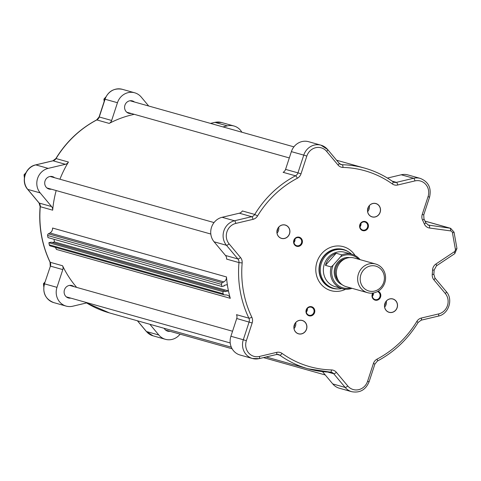 <?xml version="1.0" encoding="UTF-8"?>
<svg xmlns="http://www.w3.org/2000/svg" width="481" height="481" viewBox="0 0 481 481"><rect width="100%" height="100%" fill="white"/><g stroke="black" fill="none" stroke-linecap="round" stroke-linejoin="round"><path stroke-width="0.72" d="M337.836 288.925A20.154 18.801 -74.3 0 1 319.065 271.422A20.154 18.801 -74.3 0 1 334.409 249.308A20.154 18.801 -74.3 0 1 348.292 251.737M344.3 250.054L343.272 249.759A19.853 18.525 105.7 0 0 334.457 249.597A19.853 18.525 105.7 0 0 319.294 268.53A19.853 18.525 105.7 0 0 332.515 287.993L333.549 288.281A19.853 18.525 -74.3 0 1 321.092 264.153A19.853 18.525 -74.3 0 1 344.3 250.054A19.853 18.525 -74.3 0 1 351.539 254.148M345.617 289.243A22.835 21.302 -74.3 0 1 316.708 276.064A22.835 21.302 -74.3 0 1 333.255 246.512A22.835 21.302 -74.3 0 1 355.104 255.519M326.641 151.383L338.047 165.049A7.443 6.944 105.7 0 0 342.929 167.436A101.762 94.937 -74.3 0 1 392.382 183.976A7.443 6.944 105.7 0 0 397.709 185.005L414.929 180.916A12.41 11.58 -74.3 0 1 428.06 196.639L422.246 214.394A7.443 6.944 105.7 0 0 422.589 220.148A101.762 94.937 -74.3 0 1 424.314 223.948A7.443 6.944 105.7 0 0 429.551 228.024L450.541 230.892A2.483 2.315 -74.3 0 1 452.447 232.798L455.369 249.182A2.483 2.315 -74.3 0 1 454.262 251.803L435.954 263.997A7.443 6.944 105.7 0 0 432.539 270.13A101.762 94.937 -74.3 0 1 432.251 274.404A7.443 6.944 105.7 0 0 433.904 279.846L445.316 293.512A12.41 11.58 -74.3 0 1 438.624 313.937L421.398 318.025A7.443 6.944 105.7 0 0 416.859 321.398A101.762 94.937 -74.3 0 1 377.074 359.115A7.443 6.944 105.7 0 0 373.4 363.528L367.586 381.277A12.41 11.58 -74.3 0 1 347.769 385.978L336.363 372.312A7.443 6.944 105.7 0 0 331.481 369.931A101.762 94.937 -74.3 0 1 282.028 353.391A7.443 6.944 105.7 0 0 276.701 352.357L259.481 356.445A12.41 11.58 -74.3 0 1 246.35 340.722L252.164 322.973A7.443 6.944 105.7 0 0 251.822 317.213A101.762 94.937 -74.3 0 1 242.159 262.963A7.443 6.944 105.7 0 0 240.506 257.515L229.094 243.849A12.41 11.58 -74.3 0 1 235.786 223.424L253.006 219.342A7.443 6.944 105.7 0 0 257.551 215.969A101.762 94.937 -74.3 0 1 297.336 178.253A7.443 6.944 105.7 0 0 301.01 173.839L306.824 156.084A12.41 11.58 -74.3 0 1 326.641 151.383A2.483 0.752 -39.9 0 0 327.681 149.555A2.483 0.752 -39.9 0 0 327.543 149.471A14.893 13.895 105.7 0 0 320.977 145.184L308.592 141.697A14.893 13.895 105.7 0 0 291.378 151.629L285.564 169.378A4.966 4.63 -74.3 0 1 283.117 172.324L295.502 175.805A104.245 97.252 105.7 0 0 254.744 214.442L242.358 210.955A4.966 4.63 -74.3 0 1 239.334 213.203L222.108 217.292A14.893 13.895 105.7 0 0 214.081 241.799L225.493 255.465A4.966 4.63 -74.3 0 1 226.593 259.097L238.979 262.578A104.245 97.252 105.7 0 0 248.881 318.157L236.496 314.676A4.966 4.63 -74.3 0 1 236.724 318.512L230.91 336.261A14.893 13.895 105.7 0 0 240.055 355.008L252.441 358.489A14.893 13.895 105.7 0 0 259.049 358.616A2.483 0.794 76.7 0 0 259.193 358.622L276.419 354.533A2.483 0.794 76.7 0 1 276.274 354.527M322.468 371.609L332.756 383.928A14.893 13.895 105.7 0 0 339.327 388.215L351.713 391.696C359.908 393.151 365.698 389.85 369.089 381.806L374.903 364.057L377.369 361.069C394.222 352.086 407.804 339.213 418.121 322.444L421.115 320.196A2.483 0.794 76.7 0 1 420.971 320.196M59.933 179.227A104.245 97.252 -74.3 0 1 68.44 162.043L56.055 158.562A104.245 97.252 -74.3 0 1 96.807 119.925L109.193 123.407A104.245 97.252 -74.3 0 1 134.259 114.328M76.665 287.397A104.245 97.252 -74.3 0 1 62.572 265.759L50.186 262.277A104.245 97.252 -74.3 0 1 40.29 206.698L52.676 210.179A104.245 97.252 -74.3 0 1 56.181 190.548M226.485 276.954A104.245 97.252 105.7 0 0 227.85 287.764A104.245 97.252 105.7 0 0 230.291 298.316A4.966 4.63 105.7 0 0 227.176 295.124A4.966 4.63 105.7 0 0 226.184 294.967L224.459 294.895A1.491 1.389 -74.3 0 1 223.19 293.741L222.811 291.618L225.102 291.077L225.204 291.654L228.409 290.897L227.291 284.632L224.092 285.389L224.194 285.967L221.903 286.508L221.525 284.391A1.491 1.389 -74.3 0 1 222.294 282.75L223.857 281.896A4.966 4.63 105.7 0 0 226.485 276.954L52.561 228.036A4.966 4.63 -74.3 0 1 49.934 232.984L223.857 281.896M293.939 326.948A5.958 5.556 105.7 0 0 294.781 323.947M294.029 328.601A6.866 6.409 105.7 0 0 295.725 322.583M301.557 333.802A6.866 6.409 -74.3 0 1 298.509 333.748A6.866 6.409 -74.3 0 1 293.939 327.014A6.866 6.409 -74.3 0 1 299.182 320.466A6.866 6.409 -74.3 0 1 302.23 320.526A6.866 6.409 -74.3 0 1 306.8 327.254A6.866 6.409 -74.3 0 1 301.557 333.802M306.295 311.303A3.722 3.475 105.7 0 0 306.908 309.121M306.349 312.061A4.161 3.878 105.7 0 0 307.353 308.501M310.912 315.259A4.161 3.878 -74.3 0 1 306.301 311.147A4.161 3.878 -74.3 0 1 311.321 307.221A4.161 3.878 -74.3 0 1 310.912 315.259M384.553 305.447A5.958 5.556 105.7 0 0 385.395 302.447M384.644 307.1A6.866 6.409 105.7 0 0 386.339 301.082M397.312 304.13A6.866 6.409 -74.3 0 1 389.123 312.247A6.866 6.409 -74.3 0 1 384.65 307.137A6.866 6.409 -74.3 0 1 392.839 299.026A6.866 6.409 -74.3 0 1 397.312 304.13M372.312 295.635A3.722 3.475 105.7 0 0 372.925 293.458M372.366 296.398A4.161 3.878 105.7 0 0 373.388 292.983M377.453 291.588A4.161 3.878 -74.3 0 1 380.044 294.649A4.161 3.878 -74.3 0 1 375.084 299.561A4.161 3.878 -74.3 0 1 373.226 293.007M367.556 210.023A5.958 5.556 105.7 0 0 368.398 207.022M367.646 211.682A6.866 6.409 105.7 0 0 369.342 205.658M372.793 203.547A6.866 6.409 -74.3 0 1 375.841 203.601A6.866 6.409 -74.3 0 1 380.417 210.335A6.866 6.409 -74.3 0 1 375.174 216.883A6.866 6.409 -74.3 0 1 372.126 216.823A6.866 6.409 -74.3 0 1 367.55 210.095A6.866 6.409 -74.3 0 1 372.793 203.547M359.926 226.112A3.722 3.475 105.7 0 0 360.54 223.936M359.98 226.876A4.161 3.878 105.7 0 0 360.984 223.31M363.107 222A4.161 3.878 -74.3 0 1 367.724 226.106A4.161 3.878 -74.3 0 1 362.704 230.038A4.161 3.878 -74.3 0 1 363.107 222M293.909 241.781A3.722 3.475 105.7 0 0 294.522 239.598M293.969 242.538A4.161 3.878 105.7 0 0 294.967 238.979M293.975 242.61A4.161 3.878 -74.3 0 1 298.935 237.698A4.161 3.878 -74.3 0 1 301.647 240.789A4.161 3.878 -74.3 0 1 296.687 245.701A4.161 3.878 -74.3 0 1 293.975 242.61M276.942 231.523A5.958 5.556 105.7 0 0 277.784 228.523M277.032 233.183A6.866 6.409 105.7 0 0 278.727 227.158M277.038 233.219A6.866 6.409 -74.3 0 1 285.233 225.102A6.866 6.409 -74.3 0 1 289.706 230.213A6.866 6.409 -74.3 0 1 281.511 238.323A6.866 6.409 -74.3 0 1 277.038 233.219M289.809 230.201A6.95 6.481 105.7 0 0 279.154 226.641A6.95 6.481 105.7 0 0 281.241 238.323A6.95 6.481 105.7 0 0 289.809 230.201M302.351 240.722A4.714 4.401 105.7 0 0 295.124 238.305A4.714 4.401 105.7 0 0 296.536 246.236A4.714 4.401 105.7 0 0 302.351 240.722M309.572 306.698A4.714 4.401 105.7 0 0 307.028 314.46A4.714 4.401 105.7 0 0 314.562 312.674A4.714 4.401 105.7 0 0 309.572 306.698M384.602 307.167A6.95 6.481 105.7 0 0 395.256 310.726A6.95 6.481 105.7 0 0 393.169 299.038A6.95 6.481 105.7 0 0 384.602 307.167M375.216 216.967A6.95 6.481 105.7 0 0 378.962 205.531A6.95 6.481 105.7 0 0 367.863 208.165A6.95 6.481 105.7 0 0 375.216 216.967M364.838 230.67A4.714 4.401 105.7 0 0 367.382 222.907A4.714 4.401 105.7 0 0 359.848 224.693A4.714 4.401 105.7 0 0 364.838 230.67M372.775 293.073A4.714 4.401 105.7 0 0 372.06 296.645A4.714 4.401 105.7 0 0 379.184 299.152A4.714 4.401 105.7 0 0 378.114 291.221M299.194 320.394A6.95 6.481 105.7 0 0 295.448 331.836A6.95 6.481 105.7 0 0 306.547 329.202A6.95 6.481 105.7 0 0 299.194 320.394M428.06 196.639L429.557 197.174C431.613 188.029 428.511 181.77 420.25 178.391L407.864 174.904A14.893 13.895 105.7 0 0 401.256 174.783L387.433 178.06M380.982 287.163A12.909 12.043 -74.3 0 1 360.654 282.503A12.909 12.043 -74.3 0 1 375.258 265.993A12.909 12.043 -74.3 0 1 380.982 287.163M375.643 264.021L354.311 258.026A14.893 13.895 105.7 0 0 340.259 262.428A14.893 13.895 105.7 0 0 346.248 286.694L367.58 292.695A14.893 13.895 105.7 0 0 381.631 288.293A14.893 13.895 105.7 0 0 375.643 264.021A14.893 13.895 105.7 0 0 358.237 274.597A14.893 13.895 105.7 0 0 367.58 292.695M341.859 288.558A19.853 18.525 -74.3 0 1 333.549 288.281M360.089 259.65A17.869 16.673 105.7 0 0 352.02 254.287L344.955 252.297A17.869 16.673 105.7 0 0 324.068 264.989A17.869 16.673 105.7 0 0 335.281 286.706L342.346 288.69A17.869 16.673 105.7 0 0 352.02 288.317M350.625 287.927A16.877 15.747 -74.3 0 1 335.125 282.497A16.877 15.747 -74.3 0 1 333.111 265.205L331.144 266.943A17.869 16.673 105.7 0 0 342.346 288.69M331.144 266.943L325.451 265.344A17.869 16.673 -74.3 0 1 336.153 253.246L341.841 254.846L340.56 256.776A16.877 15.747 -74.3 0 1 358.694 259.253M352.02 254.287A17.869 16.673 105.7 0 0 341.841 254.846M325.451 265.344L336.153 253.246M340.56 256.776L333.111 265.205M180.086 334.145A14.893 13.895 -74.3 0 1 165.41 339.303A14.893 13.895 -74.3 0 1 158.838 335.017L149.88 324.284M87.295 302.765L72.739 306.217A14.893 13.895 -74.3 0 1 66.131 306.096A14.893 13.895 -74.3 0 1 56.986 287.349L62.801 269.6A4.966 4.63 105.7 0 0 62.572 265.759M52.676 210.179A4.966 4.63 105.7 0 0 51.569 206.553L40.163 192.887A14.893 13.895 -74.3 0 1 48.19 168.38L65.41 164.292A4.966 4.63 105.7 0 0 68.44 162.043M134.476 102.014A6.451 6.019 105.7 0 0 132.383 100.908A6.451 6.019 105.7 0 0 124.838 105.489A6.451 6.019 105.7 0 0 128.89 113.336A6.451 6.019 105.7 0 0 131.253 113.48M54.606 177.73A6.451 6.019 105.7 0 0 52.772 176.701A6.451 6.019 105.7 0 0 52.513 176.623A6.451 6.019 105.7 0 0 44.967 181.205A6.451 6.019 105.7 0 0 49.014 189.051A6.451 6.019 105.7 0 0 51.377 189.195M74.008 286.652A6.451 6.019 105.7 0 0 71.909 285.546A6.451 6.019 105.7 0 0 66.222 287.037A6.451 6.019 105.7 0 0 64.244 293.314A6.451 6.019 105.7 0 0 68.416 297.967A6.451 6.019 105.7 0 0 70.779 298.118M164.159 328.301A6.451 6.019 105.7 0 0 167.695 331.175A6.451 6.019 105.7 0 0 170.058 331.325M222.974 126.906L227.333 125.872A14.893 13.895 -74.3 0 1 233.94 125.992A14.893 13.895 -74.3 0 1 241.871 132.215M109.193 123.407A4.966 4.63 105.7 0 0 111.646 120.466L117.46 102.712A14.893 13.895 -74.3 0 1 134.668 92.785A14.893 13.895 -74.3 0 1 141.24 97.072L148.707 106.018M105.796 97.042L103.92 99.098L104.155 101.491M103.92 99.098L104.858 99.357M25.92 172.757L24.05 174.807L24.369 177.898M24.05 174.807L24.982 175.072M45.046 281.968L43.452 283.73L43.771 286.82M43.452 283.73L44.384 283.994M222.294 282.75L48.377 233.838A1.491 1.389 105.7 0 0 47.607 235.48L47.986 237.596L221.903 286.508M52.345 242.49L54.485 241.979L54.01 239.291M54.485 241.979L228.409 290.897M223.19 293.741L49.272 244.823L48.894 242.707L51.178 242.159L225.102 291.077M48.377 233.838L49.934 232.984M48.894 242.707L222.811 291.618M49.272 244.823A1.491 1.389 105.7 0 0 50.24 245.935L224.164 294.847M55.141 247.312A4.966 4.63 -74.3 0 1 56.367 249.405L230.291 298.316M235.786 223.424A2.483 0.794 -103.3 0 0 234.494 220.773A14.893 13.895 105.7 0 0 226.467 245.286L214.081 241.799M253.006 219.342A2.483 0.794 -103.3 0 0 251.719 216.69L234.494 220.773L222.108 217.292M229.094 243.849A2.483 0.752 140.1 0 1 226.467 245.286L237.879 258.952L225.493 255.465M240.506 257.515A2.483 0.752 140.1 0 1 237.879 258.952A4.966 4.63 -74.3 0 1 238.979 262.578L242.159 262.963M251.822 317.213A2.483 0.613 154.4 0 1 248.881 318.157A4.966 4.63 -74.3 0 1 249.11 321.993L243.296 339.748L230.91 336.261M236.724 318.512L252.164 322.973M246.35 340.722L243.296 339.748A14.893 13.895 105.7 0 0 252.441 358.489L259.193 358.622A2.483 0.794 76.7 0 0 259.481 356.445M276.527 354.473A4.966 4.63 -74.3 0 1 278.475 354.569A4.966 4.63 -74.3 0 1 279.822 355.212A104.245 97.252 105.7 0 0 308.123 368.789A104.245 97.252 105.7 0 0 330.477 372.162A2.483 0.872 91.5 0 0 330.555 372.168L331.541 372.318A4.966 4.63 -74.3 0 1 333.736 373.749L345.142 387.415L332.756 383.928M277.044 354.431L279.822 355.212A2.483 0.848 125.5 0 0 282.028 353.391M330.621 372.168A4.966 4.63 -74.3 0 1 331.541 372.318M327.711 372.053L333.736 373.749A2.483 0.752 140.1 0 0 336.363 372.312M347.769 385.978A2.483 0.752 140.1 0 1 345.142 387.415A14.893 13.895 105.7 0 0 351.713 391.696M392.382 183.976A2.483 0.848 -54.5 0 0 392.959 181.71A2.483 0.848 -54.5 0 0 392.869 181.668A104.245 97.252 105.7 0 0 364.568 168.091A104.245 97.252 105.7 0 0 342.213 164.724L340.193 164.153M231.331 347.192L109.427 312.909A104.245 97.252 -74.3 0 1 86.58 302.934M423.581 214.887L422.246 214.394M422.589 220.148A2.483 0.613 -25.6 0 0 423.965 218.831L423.743 214.923L429.557 197.174M424.314 223.948A2.483 0.583 -23.3 0 0 425.733 222.721L423.965 218.831M429.551 228.024A2.483 0.884 -82.2 0 0 429.07 225.33A4.966 4.63 -74.3 0 1 428.481 225.21L425.733 222.721M450.541 230.892A2.483 0.884 -82.2 0 0 450.06 228.198L427.94 225.012M425.024 221.116L450.643 228.319A4.966 4.63 105.7 0 0 450.06 228.198L425.048 221.164M452.447 232.798A2.483 0.409 -10.1 0 0 454.034 232.125L450.643 228.319M455.369 249.182A2.483 0.409 -10.1 0 0 456.95 248.509L454.034 232.125M454.262 251.803A2.483 0.607 56.3 0 1 454.779 253.631L456.95 248.509M435.954 263.997A2.483 0.607 56.3 0 1 436.471 265.825L454.779 253.631M432.539 270.13L434.157 270.003L436.471 265.825M432.251 274.404L433.862 274.38L434.157 270.003M433.904 279.846A2.483 0.752 -39.9 0 0 434.95 278.018A2.483 0.752 -39.9 0 0 434.812 277.934M445.316 293.512A2.483 0.752 -39.9 0 0 446.362 291.678A2.483 0.752 -39.9 0 0 446.224 291.594M438.624 313.937A2.483 0.794 76.7 0 1 438.341 316.113A2.483 0.794 76.7 0 1 438.197 316.107M421.398 318.025A2.483 0.794 76.7 0 1 421.115 320.196L438.341 316.113C448.647 314.135 453.451 299.459 446.362 291.678L434.95 278.018L433.862 274.38M416.859 321.398L418.121 322.444M377.074 359.115A2.483 0.667 62.3 0 1 377.369 361.069M373.4 363.528L374.903 364.057M367.586 381.277L369.089 381.806M331.481 369.931A2.483 0.872 91.5 0 1 330.555 372.168L308.123 368.789L266.113 356.974M276.701 352.357A2.483 0.794 76.7 0 1 276.419 354.533L278.475 354.569M257.551 215.969L254.744 214.442A4.966 4.63 -74.3 0 1 251.719 216.69L239.334 213.203M297.336 178.253A2.483 0.667 -117.7 0 0 295.502 175.805A4.966 4.63 -74.3 0 0 297.949 172.865L285.564 169.378M301.01 173.839L297.949 172.865L303.764 155.11L291.378 151.629M306.824 156.084L303.764 155.11A14.893 13.895 105.7 0 1 320.977 145.184L327.681 149.555L339.093 163.215A2.483 0.752 -39.9 0 0 338.955 163.131M338.047 165.049A2.483 0.752 -39.9 0 0 339.093 163.215L341.143 164.562A4.966 4.63 -74.3 0 1 339.153 163.354M342.929 167.436A2.483 0.872 -88.5 0 0 342.213 164.724A4.966 4.63 -74.3 0 1 341.143 164.562M397.709 185.005A2.483 0.794 -103.3 0 0 396.416 182.353A4.966 4.63 -74.3 0 1 394.216 182.311A4.966 4.63 -74.3 0 1 393.025 181.776M414.929 180.916A2.483 0.794 -103.3 0 0 413.642 178.265L396.416 182.353L392.183 181.163M420.25 178.391A14.893 13.895 105.7 0 0 413.642 178.265L401.256 174.783M338.973 281.493A13.402 12.506 -74.3 0 1 338.78 262.722A13.402 12.506 -74.3 0 1 345.388 258.676M349.753 257.582A14.196 13.246 105.7 0 0 337.975 262.115A14.196 13.246 105.7 0 0 342.129 284.698M165.41 339.303L153.024 335.816A14.893 13.895 -74.3 0 1 146.452 331.529L158.838 335.017M146.254 331.295A2.483 0.752 -39.9 0 0 146.314 331.445A2.483 0.752 -39.9 0 0 146.452 331.529L137.494 320.803M66.131 306.096L53.746 302.609A14.893 13.895 -74.3 0 1 44.601 283.868L56.986 287.349M53.746 302.609C45.485 299.23 42.382 292.971 44.438 283.826L50.415 266.113L62.801 269.6M44.438 283.826L50.415 266.113A4.966 4.63 105.7 0 0 50.186 262.277A2.483 0.613 -25.6 0 1 50.03 262.169C41.811 244.805 38.51 226.292 40.133 206.62L40.29 206.698A4.966 4.63 105.7 0 0 39.183 203.066L27.778 189.406L40.163 192.887M51.569 206.553L39.183 203.066A2.483 0.752 -39.9 0 1 39.045 202.982L27.639 189.322A2.483 0.752 -39.9 0 0 27.778 189.406A14.893 13.895 -74.3 0 1 35.804 164.893L53.024 160.804A4.966 4.63 105.7 0 0 56.055 158.562L55.874 158.556C66.192 141.787 79.774 128.914 96.627 119.931A2.483 0.667 62.3 0 1 96.807 119.925A4.966 4.63 105.7 0 0 99.26 116.979L105.074 99.23A14.893 13.895 -74.3 0 1 122.282 89.304L134.668 92.785M50.042 261.977A2.483 0.613 -25.6 0 0 50.03 262.169L50.252 266.077M38.991 202.832A2.483 0.752 -39.9 0 0 39.045 202.982L40.133 206.62M35.528 164.965A2.483 0.794 76.7 0 1 35.66 164.887A2.483 0.794 76.7 0 1 35.804 164.893L48.19 168.38M52.754 160.87A2.483 0.794 76.7 0 1 52.88 160.804A2.483 0.794 76.7 0 1 53.024 160.804L65.41 164.292M96.519 120.082A2.483 0.667 62.3 0 1 96.627 119.931L99.098 116.943L111.646 120.466M99.098 116.943L104.912 99.194L117.46 102.712M210.588 123.419L214.947 122.384A14.893 13.895 -74.3 0 1 221.555 122.511L233.94 125.992M214.676 122.451A2.483 0.794 76.7 0 1 214.803 122.378A2.483 0.794 76.7 0 1 214.947 122.384L227.333 125.872M47.607 235.48L221.525 284.391M394.216 182.311L392.959 181.71C384.247 175.517 374.783 170.977 364.568 168.091L336.592 160.221M153.024 335.816L146.314 331.445L137.404 320.779M109.427 312.909L86.562 302.94M27.639 189.322C20.545 181.541 25.355 166.865 35.66 164.887L52.88 160.804L55.874 158.556M104.912 99.194C108.297 91.149 114.087 87.849 122.282 89.304M210.516 123.401L214.803 122.378L221.555 122.511M293.909 146.855L130.02 100.757M289.315 157.936L126.792 112.229M214.039 222.571L50.144 176.473M210.816 234.037L46.922 187.945M232.551 331.241L69.547 285.395M230.213 342.959L66.324 296.867M325.288 374.982L263.48 357.599M232.125 348.785L165.596 330.074"/></g></svg>
